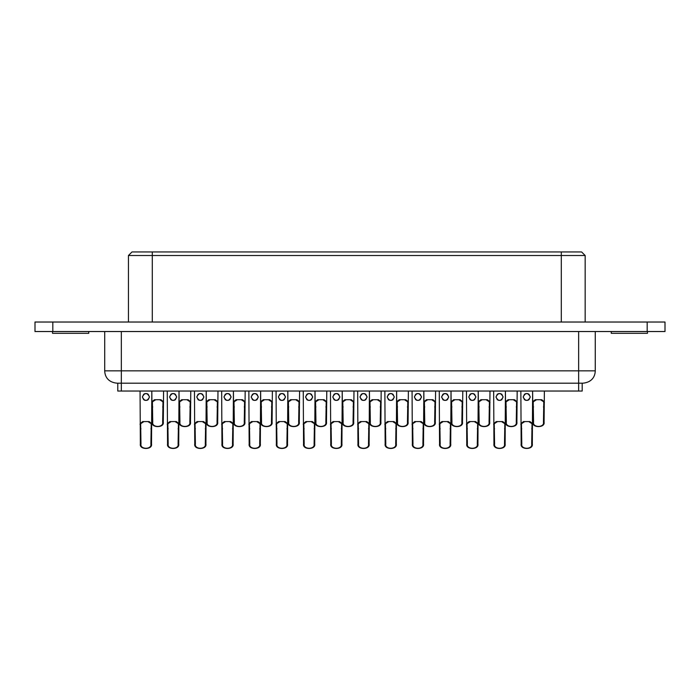 <?xml version="1.0" encoding="UTF-8"?>
<svg xmlns="http://www.w3.org/2000/svg" width="700" height="700" viewBox="0 0 700 700"><rect width="100%" height="100%" fill="white"/><g stroke="black" fill="none" stroke-linecap="round" stroke-linejoin="round"><path stroke-width="1.05" d="M52.815 322.026L665 322.026L665 331.529L35 331.529L35 322.026L52.815 322.026L52.815 331.529M647.483 331.529L647.483 333.314L611.249 333.314L611.249 331.529M88.751 331.529L88.751 333.314L52.518 333.314L52.518 331.529M121.336 331.529L121.336 370.842L104.711 370.842C104.843 375.961 107.52 382.261 117.058 383.197L582.899 383.197M581.595 251.947L585.156 255.509L128.441 255.509L128.441 322.026M581.236 251.947L132.361 251.947M117.775 391.037L117.775 383.197L117.775 391.037L582.199 391.037L582.19 383.197L582.199 391.037M517.178 391.037L516.889 422.161C518.114 428.076 504.49 428.076 505.715 422.161L505.418 391.037L505.129 444.01C506.354 449.934 492.73 449.934 493.955 444.01L493.666 391.037M505.418 402.64L505.558 401.73L508.069 399.709L514.526 399.709L517.046 401.73L517.178 402.64M544.381 391.037L544.084 422.161C545.317 428.076 531.685 428.076 532.919 422.161L532.621 391.037L532.324 444.01C533.558 449.934 519.925 449.934 521.159 444.01L520.861 391.037M520.861 424.498L520.992 423.588L523.512 421.566L529.97 421.566L532.49 423.588L532.621 424.498M524.545 394.17L523.18 396.979C525.551 392.385 527.931 392.385 530.303 396.979C527.931 401.572 525.551 401.572 523.18 396.979L524.545 399.779M462.779 391.037L462.481 422.161C463.715 428.076 450.091 428.076 451.316 422.161L451.019 391.037L450.721 444.01C451.955 449.934 438.331 449.934 439.556 444.01L439.259 391.037M439.259 424.498L439.399 423.588L441.91 421.566L448.367 421.566L450.887 423.588L451.019 424.498M442.942 394.17L441.578 396.979C443.957 392.385 446.329 392.385 448.709 396.979C446.329 401.572 443.957 401.572 441.578 396.979L442.942 399.779M353.981 391.037L353.684 422.161C354.909 428.076 341.285 428.076 342.519 422.161L342.221 391.037L341.924 444.01C343.158 449.934 329.525 449.934 330.759 444.01L330.461 391.037M330.461 424.498L330.592 423.588L333.113 421.566L339.57 421.566L342.09 423.588L342.221 424.498M334.145 394.17L332.78 396.979C335.151 392.385 337.531 392.385 339.902 396.979C337.531 401.572 335.151 401.572 332.78 396.979L334.145 399.779M326.777 391.037L326.48 422.161C327.714 428.076 314.09 428.076 315.315 422.161L315.017 391.037L314.72 444.01C315.954 449.934 302.33 449.934 303.555 444.01L303.257 391.037M315.017 402.64L315.158 401.73L317.669 399.709L324.126 399.709L326.646 401.73L326.777 402.64M435.584 391.037L435.286 422.161C436.511 428.076 422.887 428.076 424.113 422.161L423.824 391.037L423.526 444.01C424.751 449.934 411.127 449.934 412.361 444.01L412.064 391.037M423.824 402.64L423.955 401.73L426.475 399.709L432.933 399.709L435.444 401.73L435.584 402.64M412.064 424.498L412.195 423.588L414.715 421.566L421.172 421.566L423.684 423.588L423.824 424.498M415.739 394.17L414.374 396.979C416.754 392.385 419.125 392.385 421.505 396.979C419.125 401.572 416.754 401.572 414.374 396.979L415.739 399.779M245.175 391.037L244.886 422.161C246.111 428.076 232.487 428.076 233.713 422.161L233.415 391.037L233.126 444.01C234.351 449.934 220.727 449.934 221.952 444.01L221.664 391.037M233.415 402.64L233.555 401.73L236.066 399.709L242.524 399.709L245.044 401.73L245.175 402.64M272.379 391.037L272.081 422.161C273.315 428.076 259.683 428.076 260.916 422.161L260.619 391.037L260.321 444.01C261.555 449.934 247.931 449.934 249.156 444.01L248.859 391.037M248.859 424.498L248.99 423.588L251.51 421.566L257.967 421.566L260.488 423.588L260.619 424.498M252.543 394.17L251.178 396.979C253.549 392.385 255.929 392.385 258.3 396.979C255.929 401.572 253.549 401.572 251.178 396.979L252.543 399.779M190.776 391.037L190.479 422.161C191.713 428.076 178.089 428.076 179.314 422.161L179.016 391.037L178.719 444.01C179.952 449.934 166.329 449.934 167.554 444.01L167.256 391.037M167.256 424.498L167.396 423.588L169.907 421.566L176.365 421.566L178.885 423.588L179.016 424.498M170.94 394.17L169.575 396.979C171.955 392.385 174.326 392.385 176.706 396.979C174.326 401.572 171.955 401.572 169.575 396.979L170.94 399.779M532.621 402.64L532.753 401.73L535.273 399.709L541.73 399.709L544.25 401.73L544.381 402.64M408.38 391.037L408.082 422.161C409.316 428.076 395.684 428.076 396.918 422.161L396.62 391.037L396.322 444.01C397.556 449.934 383.924 449.934 385.158 444.01L384.86 391.037M396.62 402.64L396.751 401.73L399.271 399.709L405.729 399.709L408.249 401.73L408.38 402.64M163.581 391.037L163.284 422.161C164.509 428.076 150.885 428.076 152.11 422.161L151.821 391.037L151.524 444.01C152.749 449.934 139.125 449.934 140.359 444.01L140.061 391.037M151.821 402.64L151.952 401.73L154.472 399.709L160.93 399.709L163.441 401.73L163.581 402.64M299.582 391.037L299.285 422.161C300.51 428.076 286.886 428.076 288.111 422.161L287.822 391.037L287.525 444.01C288.75 449.934 275.126 449.934 276.36 444.01L276.062 391.037M287.822 402.64L287.954 401.73L290.474 399.709L296.931 399.709L299.442 401.73L299.582 402.64M217.98 391.037L217.683 422.161C218.907 428.076 205.284 428.076 206.518 422.161L206.22 391.037L205.923 444.01C207.156 449.934 193.524 449.934 194.758 444.01L194.46 391.037M206.22 402.64L206.351 401.73L208.871 399.709L215.329 399.709L217.84 401.73L217.98 402.64M260.619 402.64L260.75 401.73L263.27 399.709L269.727 399.709L272.248 401.73L272.379 402.64M179.016 402.64L179.156 401.73L181.668 399.709L188.125 399.709L190.645 401.73L190.776 402.64M381.176 391.037L380.887 422.161C382.113 428.076 368.489 428.076 369.714 422.161L369.416 391.037L369.127 444.01C370.352 449.934 356.729 449.934 357.954 444.01L357.665 391.037M369.416 402.64L369.556 401.73L372.067 399.709L378.525 399.709L381.045 401.73L381.176 402.64M451.019 402.64L451.159 401.73L453.67 399.709L460.127 399.709L462.648 401.73L462.779 402.64M342.221 402.64L342.352 401.73L344.873 399.709L351.33 399.709L353.841 401.73L353.981 402.64M489.983 391.037L489.685 422.161C490.91 428.076 477.286 428.076 478.52 422.161L478.222 391.037L477.925 444.01C479.159 449.934 465.526 449.934 466.76 444.01L466.463 391.037M478.222 402.64L478.354 401.73L480.874 399.709L487.331 399.709L489.843 401.73L489.983 402.64M276.062 424.498L276.194 423.588L278.714 421.566L285.171 421.566L287.683 423.588L287.822 424.498M279.738 394.17L278.373 396.979C280.752 392.385 283.124 392.385 285.504 396.979C283.124 401.572 280.752 401.572 278.373 396.979L279.738 399.779M303.257 424.498L303.398 423.588L305.909 421.566L312.366 421.566L314.886 423.588L315.017 424.498M306.941 394.17L305.576 396.979C307.956 392.385 310.328 392.385 312.707 396.979C310.328 401.572 307.956 401.572 305.576 396.979L306.941 399.779M384.86 424.498L384.991 423.588L387.511 421.566L393.969 421.566L396.489 423.588L396.62 424.498M388.544 394.17L387.179 396.979C389.55 392.385 391.93 392.385 394.301 396.979C391.93 401.572 389.55 401.572 387.179 396.979L388.544 399.779M357.665 424.498L357.796 423.588L360.316 421.566L366.765 421.566L369.285 423.588L369.416 424.498M361.34 394.17L359.975 396.979C362.355 392.385 364.726 392.385 367.106 396.979C364.726 401.572 362.355 401.572 359.975 396.979L361.34 399.779M194.46 424.498L194.591 423.588L197.111 421.566L203.569 421.566L206.089 423.588L206.22 424.498M198.144 394.17L196.779 396.979C199.15 392.385 201.53 392.385 203.901 396.979C201.53 401.572 199.15 401.572 196.779 396.979L198.144 399.779M221.664 424.498L221.795 423.588L224.315 421.566L230.764 421.566L233.284 423.588L233.415 424.498M225.339 394.17L223.974 396.979C226.354 392.385 228.725 392.385 231.105 396.979C228.725 401.572 226.354 401.572 223.974 396.979L225.339 399.779M140.061 424.498L140.192 423.588L142.713 421.566L149.17 421.566L151.681 423.588L151.821 424.498M143.736 394.17L142.371 396.979C144.751 392.385 147.123 392.385 149.502 396.979C147.123 401.572 144.751 401.572 142.371 396.979L143.736 399.779M493.666 424.498L493.798 423.588L496.317 421.566L502.766 421.566L505.286 423.588L505.418 424.498M497.341 394.17L495.976 396.979C498.356 392.385 500.727 392.385 503.108 396.979C500.727 401.572 498.356 401.572 495.976 396.979L497.341 399.779M466.463 424.498L466.594 423.588L469.114 421.566L475.571 421.566L478.091 423.588L478.222 424.498M470.137 394.17L468.781 396.979C471.153 392.385 473.532 392.385 475.904 396.979C473.532 401.572 471.153 401.572 468.781 396.979L470.137 399.779M509.355 399.709L506.161 401.73L506.012 402.64L506.345 422.161C505.199 427.84 517.405 427.84 516.259 422.161L516.582 402.64L516.434 401.73L513.249 399.709M524.799 421.566L521.605 423.588L521.456 424.498L521.789 444.01C520.642 449.698 532.849 449.698 531.694 444.01L532.026 424.498L531.878 423.588L528.692 421.566M528.938 399.779L530.303 396.979L528.938 394.17M528.089 393.68L525.394 393.68M525.394 400.277L528.089 400.277M443.196 421.566L440.002 423.588L439.854 424.498L440.186 444.01C439.04 449.698 451.246 449.698 450.1 444.01L450.424 424.498L450.275 423.588L447.09 421.566M447.344 399.779L448.709 396.979L447.344 394.17M446.486 393.68L443.791 393.68M443.791 400.277L446.486 400.277M334.39 421.566L331.205 423.588L331.056 424.498L331.389 444.01C330.234 449.698 342.44 449.698 341.294 444.01L341.626 424.498L341.477 423.588L338.284 421.566M338.537 399.779L339.902 396.979L338.537 394.17M337.689 393.68L334.994 393.68M334.994 400.277L337.689 400.277M318.955 399.709L315.761 401.73L315.613 402.64L315.945 422.161C314.799 427.84 327.005 427.84 325.85 422.161L326.183 402.64L326.034 401.73L322.849 399.709M427.752 399.709L424.567 401.73L424.419 402.64L424.743 422.161C423.596 427.84 435.803 427.84 434.656 422.161L434.989 402.64L434.84 401.73L431.646 399.709M415.993 421.566L412.808 423.588L412.659 424.498L412.983 444.01C411.836 449.698 424.043 449.698 422.896 444.01L423.229 424.498L423.08 423.588L419.886 421.566M420.14 399.779L421.505 396.979L420.14 394.17M419.291 393.68L416.596 393.68M416.596 400.277L419.291 400.277M237.352 399.709L234.159 401.73L234.01 402.64L234.343 422.161C233.196 427.84 245.402 427.84 244.256 422.161L244.58 402.64L244.431 401.73L241.246 399.709M252.796 421.566L249.602 423.588L249.454 424.498L249.786 444.01C248.64 449.698 260.846 449.698 259.691 444.01L260.024 424.498L259.875 423.588L256.69 421.566M256.944 399.779L258.3 396.979L256.944 394.17M256.086 393.68L253.391 393.68M253.391 400.277L256.086 400.277M171.194 421.566L168 423.588L167.851 424.498L168.184 444.01C167.037 449.698 179.244 449.698 178.097 444.01L178.421 424.498L178.273 423.588L175.088 421.566M175.341 399.779L176.706 396.979L175.341 394.17M174.484 393.68L171.789 393.68M171.789 400.277L174.484 400.277M536.55 399.709L533.365 401.73L533.216 402.64L533.549 422.161C532.394 427.84 544.6 427.84 543.454 422.161L543.786 402.64L543.637 401.73L540.452 399.709M400.549 399.709L397.364 401.73L397.215 402.64L397.547 422.161C396.401 427.84 408.599 427.84 407.453 422.161L407.785 402.64L407.636 401.73L404.451 399.709M155.75 399.709L152.565 401.73L152.416 402.64L152.74 422.161C151.594 427.84 163.8 427.84 162.654 422.161L162.986 402.64L162.838 401.73L159.644 399.709M291.751 399.709L288.566 401.73L288.418 402.64L288.741 422.161C287.595 427.84 299.801 427.84 298.655 422.161L298.988 402.64L298.839 401.73L295.645 399.709M210.149 399.709L206.964 401.73L206.815 402.64L207.148 422.161C205.992 427.84 218.199 427.84 217.053 422.161L217.385 402.64L217.236 401.73L214.043 399.709M264.547 399.709L261.363 401.73L261.214 402.64L261.546 422.161C260.4 427.84 272.606 427.84 271.451 422.161L271.784 402.64L271.635 401.73L268.45 399.709M182.954 399.709L179.76 401.73L179.611 402.64L179.944 422.161C178.798 427.84 191.004 427.84 189.849 422.161L190.181 402.64L190.032 401.73L186.847 399.709M373.354 399.709L370.16 401.73L370.011 402.64L370.344 422.161C369.197 427.84 381.404 427.84 380.257 422.161L380.581 402.64L380.433 401.73L377.248 399.709M454.956 399.709L451.762 401.73L451.614 402.64L451.946 422.161C450.8 427.84 463.006 427.84 461.851 422.161L462.184 402.64L462.035 401.73L458.85 399.709M346.15 399.709L342.965 401.73L342.816 402.64L343.149 422.161C341.994 427.84 354.2 427.84 353.054 422.161L353.386 402.64L353.238 401.73L350.044 399.709M482.151 399.709L478.966 401.73L478.817 402.64L479.15 422.161C477.995 427.84 490.201 427.84 489.055 422.161L489.387 402.64L489.239 401.73L486.045 399.709M279.991 421.566L276.806 423.588L276.658 424.498L276.981 444.01C275.835 449.698 288.041 449.698 286.895 444.01L287.227 424.498L287.079 423.588L283.885 421.566M284.139 399.779L285.504 396.979L284.139 394.17M283.29 393.68L280.595 393.68M280.595 400.277L283.29 400.277M307.195 421.566L304.001 423.588L303.852 424.498L304.185 444.01C303.039 449.698 315.245 449.698 314.099 444.01L314.422 424.498L314.274 423.588L311.089 421.566M311.342 399.779L312.707 396.979L311.342 394.17M310.485 393.68L307.79 393.68M307.79 400.277L310.485 400.277M388.797 421.566L385.604 423.588L385.455 424.498L385.787 444.01C384.641 449.698 396.848 449.698 395.692 444.01L396.025 424.498L395.876 423.588L392.691 421.566M392.945 399.779L394.301 396.979L392.945 394.17M392.088 393.68L389.392 393.68M389.392 400.277L392.088 400.277M361.594 421.566L358.4 423.588L358.251 424.498L358.584 444.01C357.438 449.698 369.644 449.698 368.498 444.01L368.83 424.498L368.681 423.588L365.488 421.566M365.741 399.779L367.106 396.979L365.741 394.17M364.892 393.68L362.189 393.68M362.189 400.277L364.892 400.277M198.389 421.566L195.204 423.588L195.055 424.498L195.388 444.01C194.232 449.698 206.439 449.698 205.293 444.01L205.625 424.498L205.476 423.588L202.282 421.566M202.536 399.779L203.901 396.979L202.536 394.17M201.688 393.68L198.992 393.68M198.992 400.277L201.688 400.277M225.593 421.566L222.407 423.588L222.25 424.498L222.582 444.01C221.436 449.698 233.642 449.698 232.496 444.01L232.829 424.498L232.68 423.588L229.486 421.566M229.74 399.779L231.105 396.979L229.74 394.17M228.891 393.68L226.188 393.68M226.188 400.277L228.891 400.277M143.99 421.566L140.805 423.588L140.656 424.498L140.98 444.01C139.834 449.698 152.04 449.698 150.894 444.01L151.226 424.498L151.077 423.588L147.884 421.566M148.138 399.779L149.502 396.979L148.138 394.17M147.289 393.68L144.594 393.68M144.594 400.277L147.289 400.277M497.595 421.566L494.401 423.588L494.252 424.498L494.585 444.01C493.439 449.698 505.645 449.698 504.499 444.01L504.831 424.498L504.683 423.588L501.489 421.566M501.742 399.779L503.108 396.979L501.742 394.17M500.894 393.68L498.19 393.68M498.19 400.277L500.894 400.277M470.391 421.566L467.206 423.588L467.058 424.498L467.39 444.01C466.235 449.698 478.441 449.698 477.295 444.01L477.627 424.498L477.479 423.588L474.285 421.566M474.539 399.779L475.904 396.979L474.539 394.17M473.69 393.68L470.995 393.68M470.995 400.277L473.69 400.277M647.185 322.026L647.185 331.529M121.336 391.037L121.336 370.842L578.637 370.842L578.637 331.529M578.637 391.037L578.637 370.842L595.262 370.842L595.262 331.529M152.285 322.026L152.285 251.947M561.304 251.947L561.304 322.026M516.889 406.954L516.259 406.954M517.046 401.73L516.434 401.73M516.889 422.161L516.259 422.161M505.715 422.161L506.345 422.161M506.345 406.954L505.715 406.954M506.161 401.73L505.558 401.73M532.324 428.811L531.694 428.811M532.49 423.588L531.878 423.588M532.324 444.01L531.694 444.01M521.159 444.01L521.789 444.01M521.789 428.811L521.159 428.811M521.605 423.588L520.992 423.588M450.721 428.811L450.1 428.811M450.887 423.588L450.275 423.588M450.721 444.01L450.1 444.01M439.556 444.01L440.186 444.01M440.186 428.811L439.556 428.811M440.002 423.588L439.399 423.588M331.205 423.588L330.592 423.588M331.389 428.811L330.759 428.811M342.09 423.588L341.477 423.588M341.924 428.811L341.294 428.811M341.924 444.01L341.294 444.01M330.759 444.01L331.389 444.01M326.48 406.954L325.85 406.954M326.646 401.73L326.034 401.73M326.48 422.161L325.85 422.161M315.315 422.161L315.945 422.161M315.945 406.954L315.315 406.954M315.761 401.73L315.158 401.73M435.286 406.954L434.656 406.954M435.444 401.73L434.84 401.73M435.286 422.161L434.656 422.161M424.113 422.161L424.743 422.161M424.743 406.954L424.113 406.954M424.567 401.73L423.955 401.73M423.526 428.811L422.896 428.811M423.684 423.588L423.08 423.588M423.526 444.01L422.896 444.01M412.361 444.01L412.983 444.01M412.983 428.811L412.361 428.811M412.808 423.588L412.195 423.588M244.886 406.954L244.256 406.954M245.044 401.73L244.431 401.73M244.886 422.161L244.256 422.161M233.713 422.161L234.343 422.161M234.343 406.954L233.713 406.954M234.159 401.73L233.555 401.73M249.602 423.588L248.99 423.588M249.786 428.811L249.156 428.811M260.488 423.588L259.875 423.588M260.321 428.811L259.691 428.811M260.321 444.01L259.691 444.01M249.156 444.01L249.786 444.01M178.719 428.811L178.097 428.811M178.885 423.588L178.273 423.588M178.719 444.01L178.097 444.01M167.554 444.01L168.184 444.01M168.184 428.811L167.554 428.811M168 423.588L167.396 423.588M544.084 406.954L543.454 406.954M544.25 401.73L543.637 401.73M544.084 422.161L543.454 422.161M532.919 422.161L533.549 422.161M533.549 406.954L532.919 406.954M533.365 401.73L532.753 401.73M408.082 406.954L407.453 406.954M408.249 401.73L407.636 401.73M408.082 422.161L407.453 422.161M396.918 422.161L397.547 422.161M397.547 406.954L396.918 406.954M397.364 401.73L396.751 401.73M163.284 406.954L162.654 406.954M163.441 401.73L162.838 401.73M163.284 422.161L162.654 422.161M152.11 422.161L152.74 422.161M152.74 406.954L152.11 406.954M152.565 401.73L151.952 401.73M299.285 406.954L298.655 406.954M299.442 401.73L298.839 401.73M299.285 422.161L298.655 422.161M288.111 422.161L288.741 422.161M288.741 406.954L288.111 406.954M288.566 401.73L287.954 401.73M206.964 401.73L206.351 401.73M207.148 406.954L206.518 406.954M217.84 401.73L217.236 401.73M217.683 406.954L217.053 406.954M217.683 422.161L217.053 422.161M206.518 422.161L207.148 422.161M272.081 406.954L271.451 406.954M272.248 401.73L271.635 401.73M272.081 422.161L271.451 422.161M260.916 422.161L261.546 422.161M261.546 406.954L260.916 406.954M261.363 401.73L260.75 401.73M190.479 406.954L189.849 406.954M190.645 401.73L190.032 401.73M190.479 422.161L189.849 422.161M179.314 422.161L179.944 422.161M179.944 406.954L179.314 406.954M179.76 401.73L179.156 401.73M380.887 406.954L380.257 406.954M381.045 401.73L380.433 401.73M380.887 422.161L380.257 422.161M369.714 422.161L370.344 422.161M370.344 406.954L369.714 406.954M370.16 401.73L369.556 401.73M462.481 406.954L461.851 406.954M462.648 401.73L462.035 401.73M462.481 422.161L461.851 422.161M451.316 422.161L451.946 422.161M451.946 406.954L451.316 406.954M451.762 401.73L451.159 401.73M353.684 406.954L353.054 406.954M353.841 401.73L353.238 401.73M353.684 422.161L353.054 422.161M342.519 422.161L343.149 422.161M343.149 406.954L342.519 406.954M342.965 401.73L342.352 401.73M489.685 406.954L489.055 406.954M489.843 401.73L489.239 401.73M489.685 422.161L489.055 422.161M478.52 422.161L479.15 422.161M479.15 406.954L478.52 406.954M478.966 401.73L478.354 401.73M276.806 423.588L276.194 423.588M276.981 428.811L276.36 428.811M287.683 423.588L287.079 423.588M287.525 428.811L286.895 428.811M287.525 444.01L286.895 444.01M276.36 444.01L276.981 444.01M314.72 428.811L314.099 428.811M314.886 423.588L314.274 423.588M314.72 444.01L314.099 444.01M303.555 444.01L304.185 444.01M304.185 428.811L303.555 428.811M304.001 423.588L303.398 423.588M396.322 428.811L395.692 428.811M396.489 423.588L395.876 423.588M396.322 444.01L395.692 444.01M385.158 444.01L385.787 444.01M385.787 428.811L385.158 428.811M385.604 423.588L384.991 423.588M369.127 428.811L368.498 428.811M369.285 423.588L368.681 423.588M369.127 444.01L368.498 444.01M357.954 444.01L358.584 444.01M358.584 428.811L357.954 428.811M358.4 423.588L357.796 423.588M205.923 428.811L205.293 428.811M206.089 423.588L205.476 423.588M205.923 444.01L205.293 444.01M194.758 444.01L195.388 444.01M195.388 428.811L194.758 428.811M195.204 423.588L194.591 423.588M222.407 423.588L221.795 423.588M222.582 428.811L221.952 428.811M233.284 423.588L232.68 423.588M233.126 428.811L232.496 428.811M233.126 444.01L232.496 444.01M221.952 444.01L222.582 444.01M140.805 423.588L140.192 423.588M140.98 428.811L140.359 428.811M151.681 423.588L151.077 423.588M151.524 428.811L150.894 428.811M151.524 444.01L150.894 444.01M140.359 444.01L140.98 444.01M505.129 428.811L504.499 428.811M505.286 423.588L504.683 423.588M505.129 444.01L504.499 444.01M493.955 444.01L494.585 444.01M494.585 428.811L493.955 428.811M494.401 423.588L493.798 423.588M467.206 423.588L466.594 423.588M467.39 428.811L466.76 428.811M478.091 423.588L477.479 423.588M477.925 428.811L477.295 428.811M477.925 444.01L477.295 444.01M466.76 444.01L467.39 444.01M104.711 370.842L104.711 331.529M595.262 370.842C595.131 375.961 592.445 382.261 582.907 383.197M585.156 255.509L585.156 322.026M132.002 251.947L128.441 255.509"/></g></svg>
